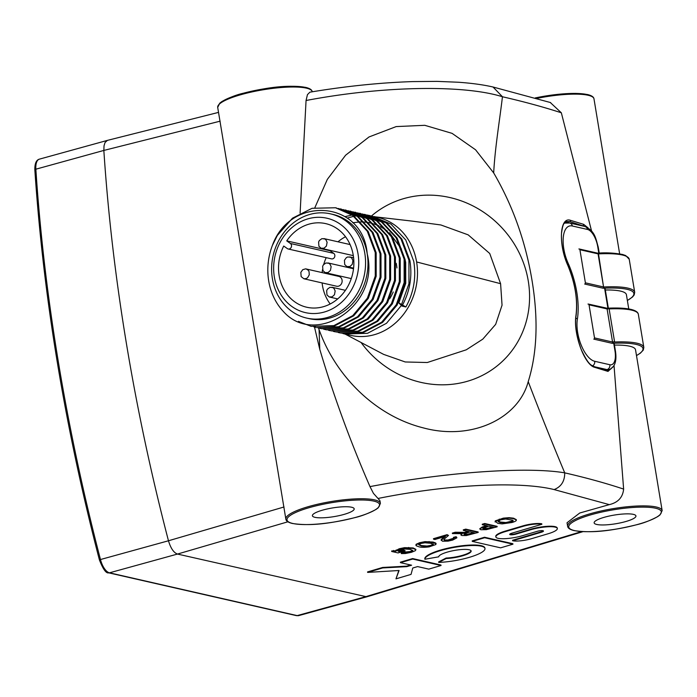<?xml version="1.0" encoding="UTF-8"?>
<svg xmlns="http://www.w3.org/2000/svg" width="697" height="697" viewBox="0 0 697 697"><rect width="100%" height="100%" fill="white"/><g stroke="black" fill="none" stroke-linecap="round" stroke-linejoin="round"><path stroke-width="1.05" d="M564.727 472.845C551.649 441.532 539.478 411.125 528.221 381.634C537.178 352.987 538.441 319.252 532.02 280.412C525.555 241.51 512.783 205.676 493.685 172.926L475.563 149.785L452.083 133.362L424.778 125.312L396.175 126.584L369.035 136.952L345.607 155.213L327.32 179.399L314.896 207.61M613.752 366.012L608.011 371.414L594.881 367.389C584.504 365.272 572.847 333.253 576.027 315.061C577.83 299.666 575.086 283.095 567.794 265.33C558.053 243.863 559.839 216.323 570.538 220.339L583.668 224.356L588.085 227.884M614.031 365.542L623.632 489.094C622.796 497.388 618.021 502.563 609.309 504.628L554.115 489.573C520.955 481.305 450.515 483.814 378.027 498.468L379.943 500.742L380.396 503.487A47.91 9.95 -9.4 0 0 374.533 499.88A47.91 9.95 -9.4 0 0 320.542 503.582A47.91 9.95 -9.4 0 0 285.857 519.134L217.699 107.39A47.91 9.95 170.6 0 1 252.375 91.838A47.91 9.95 170.6 0 1 306.366 88.136A47.91 9.95 170.6 0 1 312.23 91.734L312.239 91.786M564.736 472.854C586.16 477.759 605.789 483.169 623.632 489.094M550.238 102.468L561.338 112.792C543.512 107.016 523.883 101.666 502.45 96.761C499.627 120.651 495.009 147.738 493.685 172.926M561.338 112.792L591.614 231.204M609.309 504.628L579.747 513.009L567.036 522.75L567.619 526.261A47.91 9.95 -9.4 0 1 602.295 510.709A47.91 9.95 -9.4 0 1 656.286 507.015A47.91 9.95 -9.4 0 1 662.15 510.613L635.533 349.807A47.91 9.95 170.6 0 0 629.67 346.209A47.91 9.95 170.6 0 0 614.458 345.093M582.971 531.645L366.788 596.824L177.474 554.063C173.71 552.695 170.713 548.26 168.465 540.776L284.027 506.98M557.33 528.509A18.357 3.955 169.7 0 0 555.073 527.106A18.357 3.955 169.7 0 0 530.487 529.807L515.954 534.111A4.278 0.924 -10.3 0 1 509.699 534.416A4.278 0.924 -10.3 0 1 511.877 533.179L541.865 524.292A14.079 3.032 169.7 0 0 523.02 526.357L505.168 531.645A18.357 3.955 169.7 0 0 495.855 536.934A18.357 3.955 169.7 0 0 522.689 535.636L537.221 531.332A4.278 0.924 -10.3 0 1 542.954 530.705A4.278 0.924 -10.3 0 1 543.477 531.027A4.278 0.924 -10.3 0 1 541.308 532.264L512.635 540.759A14.079 3.032 169.7 0 0 531.48 538.694L548.008 533.797A18.357 3.955 169.7 0 0 557.33 528.509L557.234 528.03A18.357 3.955 169.7 0 0 554.986 526.627A18.357 3.955 169.7 0 0 530.4 529.319L515.867 533.623A4.278 0.924 -10.3 0 1 509.812 534.146M543.277 530.818A4.278 0.924 -10.3 0 1 541.221 531.776L512.548 540.271L512.635 540.759M541.865 524.292L541.778 523.804A14.079 3.032 169.7 0 0 522.933 525.869L505.081 531.158A18.357 3.955 169.7 0 0 495.767 536.446L495.855 536.934M398.806 570.521L395.974 578.858L411.038 574.389L412.763 568.011L417.608 566.583L428.794 569.127L441.035 565.502L440.948 565.014L412.624 558.558L400.383 562.191L400.47 562.671L411.596 565.206L406.76 566.644L406.673 566.156L382.636 567.454L367.563 571.915L367.65 572.403L399.085 570.503L395.974 578.858M410.62 564.988L406.673 566.156M397.621 550.325L399.416 551.397L403.92 550.064L405.21 550.822L398.083 552.93L391.731 551.484L391.636 550.996L395.591 550.743L399.198 548.757L404.574 547.65L413.138 547.938L415.83 549.323L415.412 550.647L411.491 552.285L405.41 553.523L401.333 553.584L401.245 553.096L403.188 552.259L410.176 551.536L412.65 550.308M416.205 545.324L416.17 544.252L419.594 542.719L424.996 541.63L433.072 542.057L435.677 543.007L435.721 544.078M484.711 523.508L497.074 526.322L497.161 526.81L486.358 529.65L480.808 529.737L479.78 528.979L482.28 527.507L487.473 525.895L482.324 524.728L484.798 523.987L484.711 523.508L482.237 524.24L482.324 524.728M479.745 528.796L482.193 527.019L486.497 525.677M495.253 520.894L495.349 521.382L503.4 518.629L509.141 518.15L513.628 518.664L516.364 519.979C516.564 520.737 515.1 521.583 511.973 522.506L502.136 523.883L497.858 523.36L495.349 521.382L495.123 521.983L495.253 520.894L503.312 518.141L509.054 517.671L513.541 518.185L516.303 519.631M465.753 529.128L478.107 531.942L478.194 532.43L466.389 535.531L461.85 535.523L460.874 534.965L462.433 533.675L452.423 533.588L455.333 532.726L464.568 532.865L468.854 531.593L463.357 530.347L465.84 529.607L465.753 529.128L463.27 529.859L463.357 530.347M460.874 534.965L461.475 533.667M452.423 533.588L452.336 533.1L455.246 532.238L464.481 532.377L467.879 531.375M441.175 539.644L441.236 540.428L445.47 536.368L434.919 539.495L433.551 539.182L447.186 535.139L448.511 535.444L444.686 538.659L444.015 539.879L444.878 540.463L451.639 539.757L454.104 538.598L453.451 537.361L456.134 536.716L456.84 537.849L452.667 540.088L448.084 541.125L442.456 541.212L441.175 539.644L444.155 536.76M433.551 539.182L433.456 538.694L447.091 534.651L448.511 535.444M443.928 539.391L444.791 539.975L447.849 540.036L454.017 538.11L454.104 538.598L453.538 537.84L456.221 537.195L456.84 537.849M484.981 548.495L484.894 548.016A30.537 6.578 169.7 0 0 481.148 545.681A30.537 6.578 169.7 0 0 447.169 548.347A30.537 6.578 169.7 0 0 424.795 558.759L424.882 559.247L438.735 556.816A16.467 3.546 -10.3 0 1 450.802 551.196A16.467 3.546 -10.3 0 1 469.125 549.759A16.467 3.546 -10.3 0 1 471.137 551.013A16.467 3.546 -10.3 0 1 462.991 555.692A16.467 3.546 -10.3 0 1 446.193 558.515L446.106 558.027L438.631 561.913L438.718 562.401A30.537 6.578 169.7 0 0 469.883 557.173A30.537 6.578 169.7 0 0 484.981 548.495A30.537 6.578 169.7 0 0 481.235 546.169A30.537 6.578 169.7 0 0 447.256 548.835A30.537 6.578 169.7 0 0 424.882 559.247M471.059 550.778A16.467 3.546 -10.3 0 1 462.416 555.352A16.467 3.546 -10.3 0 1 446.106 558.027M484.537 537.248L472.2 540.907L472.296 541.386L500.612 547.842L512.94 544.191L512.853 543.704L484.537 537.248L484.624 537.736L472.296 541.386M378.027 498.468L373.453 493.38L369.985 486.611C449.67 471.477 528.16 466.642 564.718 472.845C564.762 481.2 561.224 486.776 554.115 489.573M319.792 349.45L319.069 329.629M319.06 329.594L318.468 327.982M319.792 349.424L314.504 327.085M493.04 87.02L502.459 96.761C465.178 84.964 385.807 85.365 306.061 100.499L307.447 94.644L309.877 92.178C346.06 86.184 380.248 82.655 412.45 81.601L436.949 81.375L458.277 82.237C471.66 83.17 483.248 84.755 493.049 87.012L550.656 102.598M300.102 213.151L306.061 100.499M319.827 349.485C333.558 395.635 350.277 441.349 369.985 486.611M528.221 381.634C518.551 418.392 471.817 441.044 423.227 427.862C374.455 415.621 335.152 375.056 319.095 329.672M628.764 308.954L626.411 294.709A47.91 9.95 170.6 0 0 605.336 289.996M633.346 514.36A21.18 4.4 -9.4 0 1 635.943 515.946A21.18 4.4 -9.4 0 1 620.609 522.828A21.18 4.4 -9.4 0 1 596.737 524.458A21.18 4.4 -9.4 0 1 594.149 522.872A21.18 4.4 -9.4 0 1 609.474 515.989A21.18 4.4 -9.4 0 1 633.346 514.36M351.593 507.233A21.18 4.4 -9.4 0 1 354.189 508.819A21.18 4.4 -9.4 0 1 338.855 515.702A21.18 4.4 -9.4 0 1 314.983 517.331A21.18 4.4 -9.4 0 1 312.395 515.736A21.18 4.4 -9.4 0 1 327.721 508.862A21.18 4.4 -9.4 0 1 351.593 507.233M220.156 121.165L103.844 150.43L104.027 145.83L105.038 142.536L107.399 140.385L218.527 112.391M168.465 540.776A1008.646 446.899 -105.4 0 1 103.844 150.43L35.852 169.197A1008.646 446.899 74.6 0 0 100.473 559.534L168.465 540.776M345.12 334.09L383.655 354.398L405.236 361.97L427.278 362.518L466.249 349.816L482.786 339.151L495.663 324.358L502.049 305.181L500.594 283.679L489.721 253.473L468.166 234.854L440.879 224.965L412.563 221.158M500.594 283.679L416.614 261.959A60.517 52.78 102.8 0 1 350.87 335.396L344.727 334.002L367.511 333.323L386.486 323.286L401.054 305.87L408.956 283.731L408.939 260.208L400.958 238.888L386.182 223.005L367.267 215.033M347.794 334.586A60.517 52.78 102.8 0 1 345.878 333.959M367.72 215.164L370.142 215.652L387.105 223.214L401.873 239.097L409.862 260.425C412.485 276.552 409.853 291.773 401.977 306.079L405.872 306.968C413.748 292.662 416.37 277.441 413.748 261.305L405.767 239.986L390.991 224.103L372.076 216.131M371.614 216.053L369.637 215.748M369.166 215.687L367.162 215.495M366.683 215.46L364.662 215.364M364.174 215.356L362.126 215.364M361.638 215.382L359.565 215.504M359.068 215.539L356.969 215.774M356.472 215.843L354.337 216.201M353.832 216.297L347.28 218.065M371.501 216.41A60.517 52.78 102.8 0 1 373.304 216.601M375.901 217.002A60.517 52.78 102.8 0 1 377.765 217.386A60.517 52.78 102.8 0 1 416.614 261.959M342.793 333.514L344.727 334.002M345.163 216.61L352.072 215.033M352.577 214.964L354.686 214.702M355.182 214.659L357.256 214.51M357.744 214.493L359.8 214.458M360.288 214.467L362.318 214.537M362.797 214.571L364.801 214.746M365.272 214.807L367.258 215.085M364.871 214.449L382.287 222.116L397.063 238.008L405.044 259.328L405.062 282.843L397.168 304.99L382.592 322.397L363.616 332.434L340.833 333.114L362.693 332.225L381.668 322.188L396.245 304.772L404.147 282.633L404.121 259.118L396.14 237.79L381.364 221.907L362.449 213.944M337.975 332.417L339.909 332.905M360.053 213.352L377.478 221.019L392.254 236.91L400.235 258.23L400.252 281.745L392.35 303.892L377.783 321.3L358.807 331.336L336.024 332.016L357.883 331.127L376.859 321.09L391.426 303.683L399.329 281.536L399.311 258.021L391.331 236.701L376.554 220.81L357.639 212.846M333.166 331.319L335.1 331.807M355.243 212.254L372.668 219.921L387.436 235.813L395.417 257.132L395.443 280.647L387.541 302.794L372.973 320.202L353.989 330.239L331.214 330.918L353.074 330.029L372.05 319.993L386.617 302.585L394.519 280.438L394.502 256.923L386.513 235.603L371.745 219.712L352.83 211.749M328.357 330.221L330.291 330.709M350.434 211.156L367.85 218.823L382.627 234.715L390.608 256.034L390.625 279.549L382.731 301.696L368.155 319.104L349.18 329.141L326.396 329.82L348.256 328.932L367.232 318.895L381.808 301.487L389.701 279.34L389.684 255.825L381.703 234.506L366.927 218.614L348.012 210.651M325.935 329.716L324.009 329.202M323.539 329.123L325.473 329.611M345.616 210.058L363.041 217.725L377.818 233.617L385.798 254.936L385.816 278.452L377.913 300.599L363.346 318.006L344.37 328.043L321.587 328.723L343.447 327.834L362.423 317.797L376.99 300.39L384.892 278.242L384.875 254.727L376.894 233.408L362.118 217.516L343.203 209.553M321.125 328.618L319.191 328.113M318.729 328.026L320.664 328.514M340.807 208.961L358.223 216.628L373 232.519L380.98 253.839L381.006 277.354L373.104 299.501L358.537 316.908L339.552 326.945L316.769 327.625L338.629 326.736L357.613 316.699L372.181 299.292L380.083 277.145L380.057 253.63L372.076 232.31L357.308 216.418L338.393 208.455M313.911 326.928L315.854 327.416M335.989 207.872L353.414 215.539L368.19 231.421L376.171 252.741L376.188 276.256L368.295 298.403L353.719 315.811L334.743 325.847L311.036 326.318L333.819 325.638L352.795 315.602L367.371 298.194L375.265 276.047L375.247 252.532L367.267 231.212L352.49 215.321L335.536 207.758L312.073 208.29L292.496 218.187L277.328 235.455L272.344 245.544A60.517 52.78 -77.2 0 0 268.702 280.952A60.517 52.78 -77.2 0 0 283.235 311.341C315.436 347.768 380.266 305.356 367.206 253.769A53.46 46.621 -77.2 0 0 332.887 214.397A53.46 46.621 -77.2 0 0 331.676 214.145M298.455 321.369L311.036 326.318M306.715 318.093A53.46 46.621 102.8 0 1 272.396 278.722A53.46 46.621 102.8 0 1 330.474 213.848A53.46 46.621 102.8 0 1 364.792 253.22A53.46 46.621 102.8 0 1 306.715 318.093L309.12 318.642A53.46 46.621 -77.2 0 0 367.206 253.769C362.884 199.908 290.205 195.23 272.344 245.544M358.031 253.882A48.415 42.221 -77.2 0 0 308.457 218.701A48.415 42.221 -77.2 0 0 274.348 276.97A48.415 42.221 -77.2 0 0 323.922 312.143A48.415 42.221 -77.2 0 0 358.031 253.882M290.388 243.471A3.023 2.64 102.8 0 1 287.373 248.62L283.723 246.032A42.866 37.385 -77.2 0 0 279.148 275.646A42.866 37.385 -77.2 0 0 306.663 307.22A42.866 37.385 -77.2 0 0 353.24 255.198A42.866 37.385 -77.2 0 0 325.717 223.624A42.866 37.385 -77.2 0 0 286.737 240.874L290.388 243.471L333.697 253.342A3.023 2.64 102.8 0 1 331.519 258.866L288.209 248.995M322.101 282.921A42.866 37.385 -77.2 0 0 322.458 285.517A42.866 37.385 -77.2 0 0 330.186 303.979M389.632 298.804A42.866 37.385 -77.2 0 0 393.23 291.973M396.933 267.953A42.866 37.385 -77.2 0 0 396.549 265.078A42.866 37.385 -77.2 0 0 396.218 263.3M345.512 236.745A42.866 37.385 -77.2 0 0 338.01 241.807M330.291 250.397A42.866 37.385 -77.2 0 0 330.047 250.754L286.737 240.874M326.196 257.655A42.866 37.385 -77.2 0 0 323.713 264.433M322.537 269.573A42.866 37.385 -77.2 0 0 322.119 272.579M330.047 250.754L333.697 253.342M303.866 278.765L336.59 286.223A5.045 4.4 -77.2 0 0 342.07 280.107A5.045 4.4 -77.2 0 0 338.829 276.395L305.617 268.85L302.742 269.687L300.843 272.344L301.139 276.596L303.866 278.765L306.288 278.547L307.621 277.694L309.268 274.845L309.041 271.56L308.222 270.209L306.105 268.929M335.161 290.971L334.046 288.532L332.861 287.6L329.951 287.321L327.424 289.168L326.666 290.666L326.963 294.918L329.176 296.939L332.112 296.87L334.473 294.735L335.161 290.971M327.111 242.295L325.987 239.864L324.802 238.932L321.901 238.644L319.365 240.491L318.607 241.99L318.904 246.25L321.125 248.263L324.053 248.193L326.414 246.067L327.111 242.295M331.136 266.637L330.012 264.198L328.827 263.266L325.926 262.978L323.391 264.834L322.641 266.324L322.929 270.584L325.15 272.597L328.087 272.527L330.439 270.401L331.136 266.637M352.926 260.617L351.802 258.186L350.617 257.245L347.716 256.966L346.322 257.655L344.431 260.312L344.727 264.572L346.94 266.585L349.877 266.515L352.238 264.39L352.926 260.617M401.76 304.598L398.815 302.899L401.315 305.417M405.872 306.968L402.552 305.059M352.726 222.744L360.157 221.934M360.863 221.925L363.973 222.021M364.749 222.073L368.173 222.509M369.035 222.665L373 223.624M374.036 223.937L378.976 225.88M380.335 226.542L387.349 231.012M389.449 232.754L401.498 249.09M405.096 259.615L405.698 262.551L405.75 283.33L398.815 302.899M593.8 339.125A1.011 0.88 -77.2 0 0 594.506 337.914L612.68 342.053L614.545 341.652L612.68 342.053A1.011 0.88 102.8 0 1 611.966 343.272L593.8 339.125M607.087 308.937L589.035 304.816A1.011 0.88 -77.2 0 0 587.998 304.084M589.035 304.816L594.506 337.914M585.393 282.825L603.558 286.964A1.011 0.88 102.8 0 1 602.844 288.175L584.678 284.036A1.011 0.88 -77.2 0 0 585.393 282.825L579.913 249.726A1.011 0.88 -77.2 0 0 578.876 248.995M608.446 370.778L611.138 368.687M607.314 370.612A21.18 9.383 74.6 0 0 607.993 369.898M584.417 226.359L569.806 221.576L566.87 221.533L565.241 222.378M498.477 520.703C497.806 521.6 498.538 522.21 500.655 522.532L505.961 523.029L510.849 522.21L513.053 521.33L512.975 520.223L505.578 519.012L500.612 519.84L498.059 521.321M505.961 523.029L505.874 522.541L512.966 520.851L513.053 521.33L512.975 520.223M513.628 518.664L513.541 518.185M509.141 518.15L509.054 517.671M503.4 518.629L503.312 518.141M499.348 519.587L499.261 519.108M510.849 522.21L510.762 521.722M498.102 521.086L500.568 522.053L505.874 522.541M500.655 522.532L500.568 522.053M484.798 523.987L497.161 526.81M483.073 528.056L483.605 528.918L487.334 528.91L493.485 527.272L488.675 526.174L482.751 528.465M482.28 527.507L482.193 527.019M482.986 527.568L483.509 528.431L487.247 528.422L492.509 527.045M483.605 528.918L483.509 528.431M487.334 528.91L487.247 528.422M489.599 528.413L489.512 527.934M465.84 529.607L478.194 532.43M474.518 532.891L470.057 531.872L463.871 534.007L464.368 534.799L467.487 534.747L474.518 532.891M463.871 534.007L464.368 534.799L464.28 534.311L467.399 534.268L473.542 532.665M464.568 532.865L464.481 532.377M455.333 532.726L455.246 532.238M463.775 533.519L464.28 534.311M467.487 534.747L467.399 534.268M451.639 539.757L451.551 539.278M447.936 540.515L447.849 540.036M444.878 540.463L444.791 539.975M447.186 535.139L447.091 534.651M435.808 544.557L429.134 546.866C424.342 547.493 420.936 547.459 418.897 546.762L416.301 545.803L416.257 544.732L419.681 543.198L429.178 541.987L435.764 543.494L435.808 544.557L435.677 543.007M416.301 545.803L416.17 544.252M433.299 544.366L430.702 543.277L424.935 542.78L420.883 543.477L418.723 544.732L421.389 546.03L427.122 546.518L431.129 545.838L433.325 544.453M433.159 542.536L433.072 542.057M429.178 541.987L429.091 541.508M425.092 542.118L424.996 541.63M419.681 543.198L419.594 542.719M427.122 546.518L427.034 546.03L431.042 545.35L433.246 544.087M431.129 545.838L431.042 545.35M418.636 544.244L421.302 545.542L427.034 546.03M421.389 546.03L421.302 545.542M401.333 553.584L403.275 552.738L410.263 552.024L412.781 550.552L410.254 549.367L404.216 548.957L397.708 550.804L399.503 551.885L404.007 550.543L403.92 550.064M404.007 550.543L405.21 550.822M399.503 551.885L399.416 551.397M398.972 551.832L398.876 551.353M410.263 552.024L410.176 551.536M406.281 552.765L406.194 552.277M403.275 552.738L403.188 552.259M391.731 551.484L395.687 551.222L399.285 549.245L404.669 548.13L413.225 548.426L413.138 547.938M413.225 548.426L415.917 549.811M408.773 547.92L408.686 547.433M404.669 548.13L404.574 547.65M399.285 549.245L399.198 548.757M396.245 550.447L396.157 549.968M395.687 551.222L395.591 550.743M393.57 550.935L393.483 550.456M441.035 565.502L412.711 559.046L412.624 558.558M412.711 559.046L400.47 562.671M406.76 566.644L382.723 567.933L382.636 567.454M382.723 567.933L367.65 572.403M446.193 558.515L438.718 562.401M512.94 544.191L484.624 537.736M606.712 308.274L607.017 308.266A1.011 0.47 87.1 0 1 607.627 308.98L609.065 308.553L614.545 341.652M371.484 215.974A97.841 90.985 -131.9 0 1 465.796 202.627A97.841 90.985 -131.9 0 1 528.274 281.004A97.841 90.985 -131.9 0 1 473.185 379.386A97.841 90.985 -131.9 0 1 361.002 342.401M535.279 97.902L544.915 96.09L565.537 93.686L575.539 93.398L587.475 94.522C591.596 95.515 593.766 96.961 593.983 98.869A47.91 9.95 170.6 0 0 588.12 95.262A47.91 9.95 170.6 0 0 536.899 98.382M574.511 530.591A46.899 9.741 170.6 0 0 637.424 524.51A46.899 9.741 170.6 0 0 655.572 508.226A46.899 9.741 170.6 0 0 592.668 514.308A46.899 9.741 170.6 0 0 574.511 530.591M287.878 521.8L177.474 554.063L109.481 572.821L297.166 615.608L365.158 596.85L581.646 531.576M530.487 529.807L530.4 529.319M541.308 532.264L541.221 531.776M292.757 523.464A46.899 9.741 170.6 0 0 355.67 517.383A46.899 9.741 170.6 0 0 373.819 501.099A46.899 9.741 170.6 0 0 310.914 507.181A46.899 9.741 170.6 0 0 292.757 523.464M535.322 97.92A46.899 9.741 -9.4 0 1 587.092 94.531M218.893 104.567A46.899 9.741 -9.4 0 1 256.191 90.253A46.899 9.741 -9.4 0 1 305.338 87.404M100.473 559.534A15.134 6.7 74.6 0 0 109.481 572.821A2.021 1.76 102.8 0 1 108.715 572.847C106.153 573.57 103.051 569.249 99.401 559.874L100.473 559.534M39.389 159.151A15.134 6.7 74.6 0 0 35.852 169.197A2.021 0.767 -3.8 0 0 34.85 169.929C34.702 163.595 36.218 160.005 39.389 159.151L107.399 140.385M108.715 572.847L296.399 615.625A2.021 1.76 102.8 0 0 297.166 615.608A15.134 6.7 74.6 0 0 298.778 615.59L366.788 596.824M99.61 559.848L99.401 559.874C64.873 426.939 43.362 296.957 34.85 169.929M611.966 343.272L612.82 343.307A1.011 0.47 87.1 0 0 613.099 342.079A56.483 11.736 -9.4 0 1 636.91 343.185A56.483 11.736 -9.4 0 1 643.828 347.428L638.347 314.338A56.483 11.736 170.6 0 0 631.438 310.095A56.483 11.736 170.6 0 0 609.256 308.902M636.474 355.54A55.472 11.527 170.6 0 0 636.204 344.405A55.472 11.527 170.6 0 0 612.82 343.307M606.163 308.231A1.011 0.88 102.8 0 1 607.2 308.963M627.361 300.442A55.472 11.527 170.6 0 0 603.698 288.218L602.844 288.175M597.041 253.133A1.011 0.88 102.8 0 1 597.434 253.124L598.009 253.142A1.011 0.47 87.1 0 0 597.895 253.177L597.59 253.185M603.698 288.218A1.011 0.47 87.1 0 0 603.985 286.981A56.483 11.736 -9.4 0 1 627.797 288.096A56.483 11.736 -9.4 0 1 634.706 292.339L629.225 259.24L625.706 255.555L622.674 254.501C614.214 252.933 605.989 252.48 598.009 253.142A1.011 0.47 87.1 0 1 598.505 253.891L603.558 286.964L598.078 253.865L579.913 249.726M579.259 248.986L597.434 253.124A1.011 0.88 102.8 0 1 598.078 253.865L598.505 253.891A56.483 11.736 170.6 0 1 622.316 254.997A56.483 11.736 170.6 0 1 629.225 259.24M570.538 220.339A1.011 0.906 106.4 0 1 569.806 221.576L564.605 223.014M583.668 224.356A1.011 0.915 107.7 0 1 582.927 225.601L582.082 225.828M608.011 371.414A1.011 0.915 -72.3 0 0 607.401 370.647L594.262 366.622C591.361 364.897 588.93 366.125 581.028 349.058C576.288 335.449 574.65 324.236 576.131 315.427C577.9 299.536 575.13 282.782 567.828 265.174C563.132 253.813 561.024 243.209 561.494 233.373C563.211 221.507 564.169 223.763 566.853 221.498M594.881 367.389A1.011 0.906 -73.6 0 0 594.262 366.622M485.4 526.514L485.304 526.026M491.402 527.882L491.315 527.402M470.919 533.954L470.832 533.466M515.954 534.111L515.867 533.623M523.02 526.357L522.933 525.869M505.168 531.645L505.081 531.158M605.667 370.534L609.152 369.576A20.169 8.939 -105.4 0 1 607.009 369.593L595.255 366.918M598.784 253.098L597.738 246.764A16.136 7.153 74.6 0 0 587.458 229.435L572.298 225.985A26.73 11.84 74.6 0 0 563.333 236.823A26.73 11.84 74.6 0 0 568.107 263.187A53.965 23.907 -105.4 0 1 577.377 319.174A26.73 11.84 74.6 0 0 581.298 345.346A26.73 11.84 74.6 0 0 594.698 361.281L609.858 364.74A4.034 3.52 -77.2 0 1 607.009 369.593L605.449 370.029M564.422 223.24A30.764 13.626 -105.4 0 1 564.901 223.084L564.439 223.206M609.858 364.74A16.136 7.153 74.6 0 0 614.981 350.922A4.034 0.836 -9.4 0 1 615.468 351.227L614.153 343.246M614.981 350.922L613.708 343.264M607.906 308.196L604.587 288.175M597.738 246.764A4.034 0.836 -9.4 0 1 598.226 247.069C595.665 238.261 595.107 231.082 584.87 226.464L569.71 223.014L564.901 223.084M592.546 365.864A4.034 3.52 -77.2 0 0 594.698 361.281M587.458 229.435A4.034 3.52 -77.2 0 0 584.87 226.464M575.835 318.032A4.034 2.596 9.2 0 1 577.377 319.174M572.298 225.985A4.034 3.52 -77.2 0 0 569.71 223.014M567.306 263.954A4.034 1.185 -24.2 0 0 568.107 263.187M593.983 98.869L619.642 253.856M567.619 526.261C567.837 528.16 570.007 529.607 574.128 530.6C594.471 533.728 615.948 529.737 636.805 524.71C643.436 523.186 650.432 520.467 657.802 516.555L660.007 514.917L662.15 510.613M285.857 519.134C286.084 521.034 288.253 522.48 292.374 523.473C312.718 526.601 334.194 522.602 355.052 517.583C361.673 516.059 368.678 513.341 376.04 509.429L378.253 507.791L380.396 503.487M217.699 107.39L219.843 103.086L222.047 101.44C229.418 97.528 236.414 94.809 243.044 93.293C263.902 88.266 285.378 84.267 305.722 87.395C309.843 88.388 312.012 89.835 312.23 91.734M296.399 615.625L298.778 615.59M374.028 216.54L377.765 217.386M370.142 215.652L369.218 215.443M365.333 214.554L364.409 214.345M360.515 213.456L359.591 213.247M355.705 212.358L354.782 212.149M350.896 211.261L349.972 211.052M346.078 210.163L345.154 209.954M341.269 209.065L340.345 208.856M336.451 207.967L335.536 207.758M332.887 214.397L330.474 213.848M412.615 221.158L375.552 216.88M331.929 287.251L345.398 290.327M323.87 238.583L350.077 244.56M327.895 262.917L353.51 268.754M349.694 256.905L353.588 257.794M347.446 266.742L353.579 268.136M325.656 272.754L351.262 278.591M321.631 248.42L353.309 255.642M329.69 297.088L337.688 298.908M638.347 314.338C638.034 312.125 635.516 310.461 630.785 309.355C625.157 308.1 617.263 307.725 607.122 308.231L588.381 304.075M607.078 308.884L612.55 341.983M636.492 355.618L640.404 353.135L643.287 350.068L643.828 347.428M627.37 300.529L632.536 296.983L634.165 294.962L634.706 292.339M608.821 370.708L607.401 370.647M456.735 537.291L456.831 537.779M436.017 543.442L436.104 543.921M415.874 544.897L415.961 545.385M609.152 369.576C614.832 367.302 616.941 361.185 615.468 351.227M608.342 308.179L605.031 288.149M599.22 253.081L598.226 247.069"/></g></svg>
